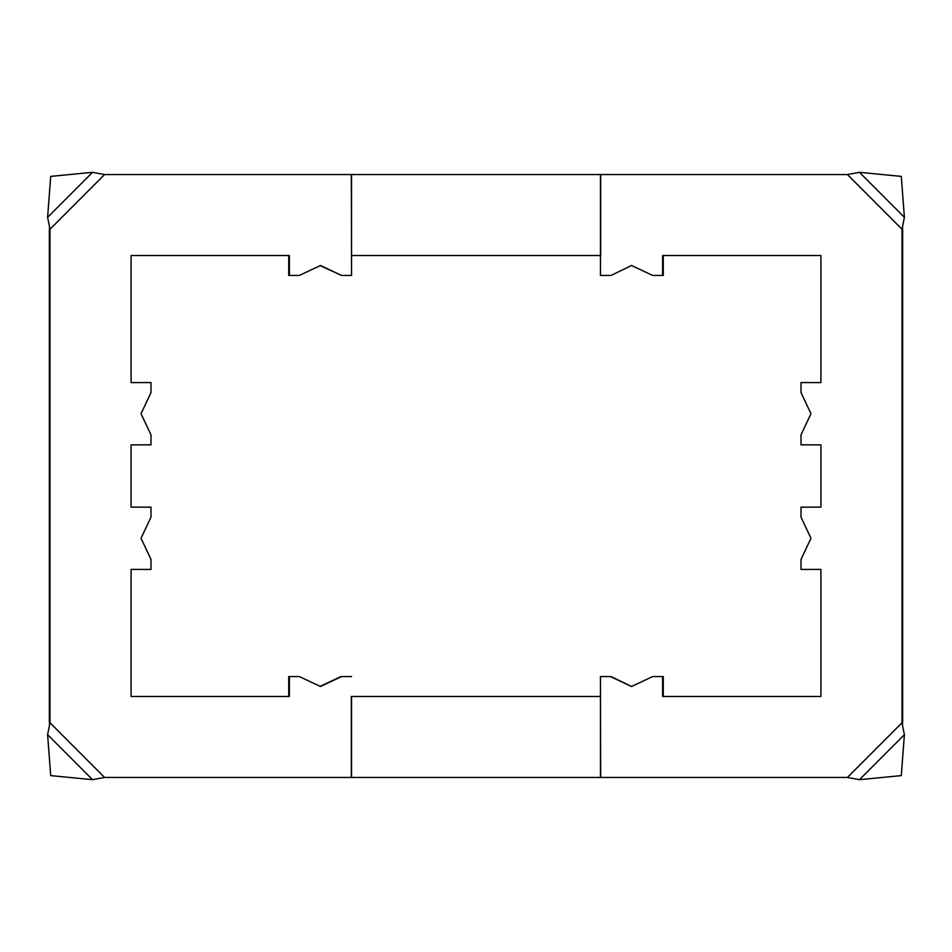 <?xml version="1.0" encoding="UTF-8"?>
<svg xmlns="http://www.w3.org/2000/svg" width="952" height="952" viewBox="0 0 952 952"><rect width="100%" height="100%" fill="white"/><g stroke="black" fill="none" stroke-linecap="round" stroke-linejoin="round"><path stroke-width="1.43" d="M351.562 696.483L351.562 777.439L104.589 777.439L92.522 779.676L104.589 777.439L49.992 722.77L47.6 734.694L49.992 722.77L49.337 722.77L49.337 229.23L49.575 228.611L49.992 229.23L49.337 229.23L49.337 722.77L49.992 722.77L49.992 229.23L104.589 174.561L92.522 172.324L104.589 174.561L600.438 174.561L351.562 174.561L351.562 255.517L600.438 255.517L351.562 255.517L351.562 275.449L341.613 275.449L320.467 265.489L299.321 275.449L289.372 275.449L289.372 255.517L131.09 255.517L131.09 382.573L131.09 255.517L289.372 255.517L289.372 275.449L299.321 275.449L320.467 265.489L341.613 275.449L351.562 275.449L351.312 174.561L104.589 174.561L49.992 229.23L49.992 722.77L104.589 777.439L351.312 777.439L351.312 696.483L351.562 777.439L600.438 777.439L600.438 696.483L351.562 696.483L600.438 696.483L600.438 676.551L611.041 676.551L631.533 686.511L652.679 676.551L663.282 676.551L663.282 696.483L663.282 676.551L662.628 676.551L662.628 696.483L820.91 696.483L820.91 569.427L820.91 696.483L662.628 696.483L662.628 676.551L652.679 676.551L631.533 686.511L610.387 676.551L600.438 676.551L600.688 777.439L847.411 777.439L902.008 722.77L902.008 229.23L902.663 229.23L902.663 722.77L902.008 722.77L902.008 229.23L847.411 174.561L600.688 174.561L847.411 174.561L859.477 172.324L847.411 174.561L902.008 229.23L902.663 229.23L902.425 227.302L902.008 229.23L904.4 217.306L902.425 227.314M820.91 507.142L820.91 444.858L820.91 507.142L801.001 507.142L801.001 517.103L810.961 538.285L801.001 559.455L801.001 569.427L820.91 569.427L801.001 569.427L801.001 559.455L810.961 538.285L801.001 517.103L801.001 507.142L820.91 507.142M820.91 382.573L820.91 255.517L662.628 255.517L820.91 255.517L820.91 382.573L801.001 382.573L801.001 392.545L810.961 413.715L801.001 434.897L801.001 444.858L820.91 444.858L801.001 444.858L801.001 434.897L810.961 413.715L801.001 392.545L801.001 382.573L820.91 382.573M131.09 569.427L131.09 696.483L131.09 569.427L150.999 569.427L150.999 559.455L141.039 538.285L150.999 517.103L150.999 507.142L131.09 507.142L131.09 444.858L150.999 444.858L150.999 434.897L141.039 413.715L150.999 392.545L150.999 382.573L131.09 382.573L150.999 382.573L150.999 392.545L141.039 413.715L150.999 434.897L150.999 444.858L131.09 444.858L131.09 507.142L150.999 507.142L150.999 517.103L141.039 538.285L150.999 559.455L150.999 569.427L131.09 569.427M351.562 676.551L341.613 676.551L320.467 686.511L299.321 676.551L289.372 676.551L289.372 696.483L131.09 696.483L289.372 696.483L289.372 676.551L288.718 676.551L288.718 696.483L288.718 676.551L299.321 676.551L320.467 686.511L341.613 676.551L351.562 676.551M340.959 676.551L320.146 686.356L340.959 676.551M288.718 255.517L288.718 275.449L289.372 275.449L288.718 275.449L288.718 255.517M320.146 265.644L341.613 275.449L320.146 265.644M351.312 696.483L351.312 777.439L600.438 777.439L600.438 696.483L600.688 777.439L847.411 777.439L902.008 722.77L904.4 734.694L902.008 722.77L902.663 722.77L902.425 228.611M611.041 275.449L631.533 265.489L652.679 275.449L662.628 275.449L662.628 255.517L662.628 275.449L663.282 275.449L663.282 255.517L663.282 275.449L652.679 275.449L631.533 265.489L611.041 275.449M600.438 255.517L600.438 174.561L600.438 275.449L610.387 275.449L600.438 275.449L600.688 174.561L600.688 255.517M351.562 255.517L351.312 174.561L351.562 255.517M904.4 217.306L859.477 172.324L904.4 217.306L901.294 176.394L859.477 172.324L901.294 176.394L904.4 217.306M859.477 779.676L847.411 777.439L859.477 779.676L904.4 734.694L859.477 779.676L901.294 775.606L904.4 734.694L901.294 775.606L859.477 779.676M49.992 229.23L47.6 217.306L49.992 229.23M92.522 172.324L47.6 217.306L92.522 172.324L50.706 176.394L47.6 217.306L50.706 176.394L92.522 172.324M49.575 723.389L49.575 724.698M47.6 734.694L92.522 779.676L47.6 734.694L50.706 775.606L92.522 779.676L50.706 775.606L47.6 734.694M902.425 723.389L902.425 724.698M49.575 228.611L49.575 227.302"/></g></svg>
